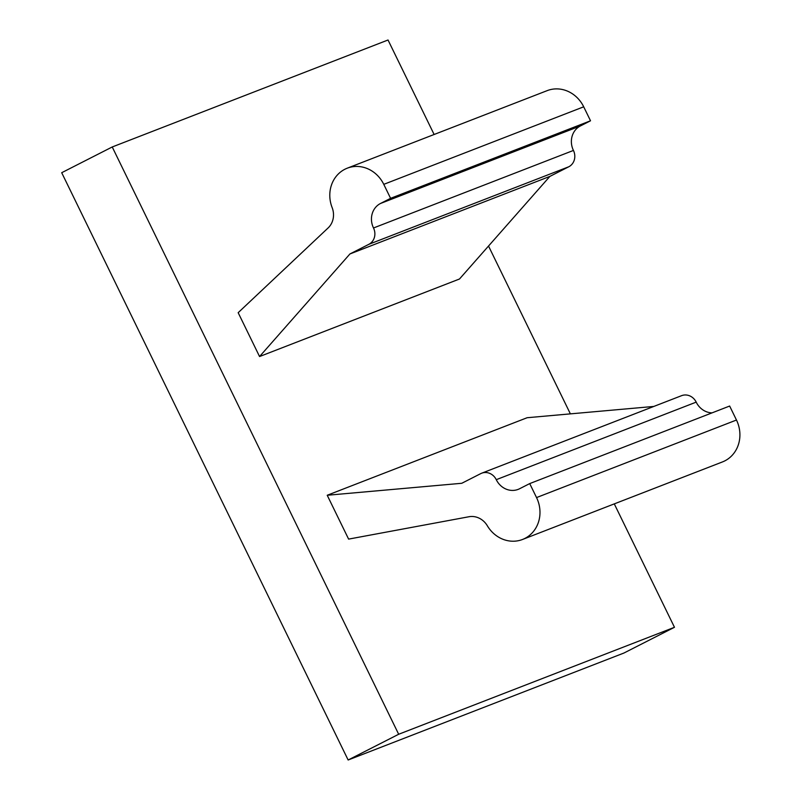 <?xml version="1.0" encoding="UTF-8"?>
<svg xmlns="http://www.w3.org/2000/svg" width="800" height="800" viewBox="0 0 800 800"><rect width="100%" height="100%" fill="white"/><g stroke="black" fill="none" stroke-linecap="round" stroke-linejoin="round"><path stroke-width="1.2" d="M434.12 134.49L388.03 40L112.23 146.97L398.67 734.26L674.47 627.29L614.28 503.88M570.38 413.87L488.53 246.04M674.47 627.29L623.94 653.03L348.14 760L61.7 172.71L112.23 146.97M349.93 253.96L368.86 244.31A12.46 11.33 68.8 0 0 373.51 227.98L573.44 150.44A12.46 11.33 68.8 0 1 568.78 166.77L549.86 176.41L349.93 253.96L259.56 356.54L459.49 279L549.86 176.41M259.56 356.54L238.17 312.69L328.12 227.94A18.68 17 68.8 0 0 332.12 207.54A31.14 28.33 68.8 0 1 347.25 168.19L547.17 90.64A31.14 28.33 68.8 0 1 583.7 106.81L590.52 120.79L390.59 198.33L380.49 203.48A18.68 17 -111.2 0 0 373.51 227.98M380.49 203.48L580.41 125.94A18.68 17 -111.2 0 0 573.44 150.44M347.25 168.19A31.14 28.33 68.8 0 1 383.77 184.35L583.7 106.81M398.67 734.26L348.14 760M529.72 483.59L519.61 488.73A18.68 17 -111.2 0 1 518.19 489.37A18.68 17 -111.2 0 1 496.27 479.68A12.46 11.33 -111.2 0 0 481.66 473.21A12.46 11.33 -111.2 0 0 480.71 473.64L461.78 483.28L327.22 495.26L348.61 539.11L468.97 516.74A18.68 17 68.8 0 1 487.32 525.75A31.14 28.33 68.8 0 0 522.53 539.47A31.14 28.33 68.8 0 0 536.54 497.57L529.72 483.59L729.65 406.04L736.47 420.03A31.14 28.33 68.8 0 1 722.46 461.93L522.53 539.47M580.41 125.94L590.52 120.79M390.59 198.33L383.77 184.35M653.82 406.44L527.14 417.72L327.22 495.26M496.27 479.68L696.2 402.13A12.46 11.33 -111.2 0 0 681.59 395.67L481.66 473.21M696.2 402.13A18.68 17 -111.2 0 0 712.03 412.88M568.78 166.77L368.86 244.31M536.54 497.57L736.47 420.03"/></g></svg>
